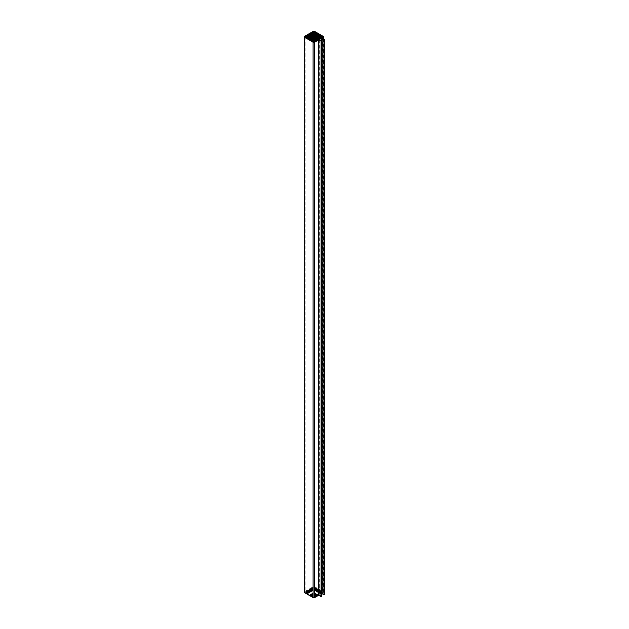 <?xml version="1.0" encoding="UTF-8"?>
<svg xmlns="http://www.w3.org/2000/svg" width="629" height="629" viewBox="0 0 629 629"><rect width="100%" height="100%" fill="white"/><g stroke="black" fill="none" stroke-linecap="round" stroke-linejoin="round"><path stroke-width="0.47" stroke-dasharray="3.15 2.36" d="M324.698 39.147L324.698 594.491L322.496 593.218L323.204 592.636A1.132 0.653 0 0 0 323.542 592.172A1.132 0.653 0 0 0 323.204 591.708L314.689 586.794A1.132 0.653 0 0 0 313.085 586.794L304.57 591.708A1.132 0.653 0 0 0 304.239 592.172M321.592 40.94L321.592 596.284L319.328 594.924L321.655 593.532M322.386 591.81A0.881 0.511 180 0 1 322.386 592.526L314.508 597.078A0.881 0.511 180 0 1 313.266 597.078L305.395 592.526A0.881 0.511 180 0 1 305.395 591.81L313.266 587.266A0.881 0.511 180 0 1 314.508 587.266L322.386 591.81L322.386 37.19L322.386 592.526M321.781 592.88L321.781 591.464M321.49 591.394L321.49 592.95M321.364 591.221L321.364 593.116M321.073 591.15L321.073 593.186M320.947 590.985L320.947 593.359M320.656 590.906L320.656 593.43M320.531 590.741L320.531 593.603M320.24 590.67L320.24 593.674M320.114 590.497L320.114 593.839M319.823 590.427L319.823 593.91M319.697 590.261L319.697 594.083M319.406 590.191L319.406 594.153M319.28 590.018L319.28 594.319M318.989 589.947L318.989 594.389M318.864 589.782L318.864 594.562M318.573 589.711L318.573 594.633M318.447 589.538L318.447 594.806M318.156 589.467L318.156 594.877M318.03 589.294L318.03 595.042M317.739 589.224L317.739 595.113M317.614 589.059L317.614 595.286M317.323 588.988L317.323 595.356M317.197 588.815L317.197 595.521M316.906 588.744L316.906 595.592M316.78 588.579L316.78 595.765M316.489 588.508L316.489 595.836M316.363 588.335L316.363 596.001M316.072 588.264L316.072 596.072M315.947 588.099L315.947 596.245M315.656 588.021L315.656 596.316M315.53 587.856L315.53 596.489M315.239 587.785L315.239 596.559M315.113 587.612L315.113 596.724M312.66 587.612L312.66 596.724M312.542 587.785L312.542 596.559M312.243 587.856L312.243 596.489M312.126 588.021L312.126 596.316M311.827 588.099L311.827 596.245M311.709 588.264L311.709 596.072M311.41 588.335L311.41 596.001M311.292 588.508L311.292 595.836M310.993 588.579L310.993 595.765M310.875 588.744L310.875 595.592M310.577 588.815L310.577 595.521M310.459 588.988L310.459 595.356M310.16 589.059L310.16 595.286M310.042 589.224L310.042 595.113M309.743 589.294L309.743 595.042M309.625 589.467L309.625 594.877M309.326 589.538L309.326 594.806M309.209 589.711L309.209 594.633M308.91 589.782L308.91 594.562M308.792 589.947L308.792 594.389M308.493 590.018L308.493 594.319M308.375 590.191L308.375 594.153M308.076 590.261L308.076 594.083M307.958 590.427L307.958 593.91M307.66 590.497L307.66 593.839M307.542 590.67L307.542 593.674M307.251 590.741L307.251 593.603M307.125 590.906L307.125 593.43M306.834 590.985L306.834 593.359M306.708 591.15L306.708 593.186M306.417 591.221L306.417 593.116M306.292 591.394L306.292 592.95M306.001 591.464L306.001 592.88M304.57 36.364L304.57 591.708M313.085 31.45L313.085 586.794M323.204 38.29L323.204 592.636M323.204 36.364L323.204 591.708M314.689 31.45L314.689 586.794M314.508 587.266L314.508 597.078M313.266 587.266L313.266 597.078M305.395 591.81L305.395 592.526M323.542 38.479L323.542 592.172M319.328 39.58L319.328 594.924M322.433 37.787L322.433 593.131M322.646 36.828L322.646 592.172M305.136 36.828L305.136 592.172"/><path stroke-width="0.94" d="M304.239 36.828A1.132 0.653 0 0 0 304.57 37.292L313.085 42.206A1.132 0.653 0 0 0 314.689 42.206L318.589 39.957L321.395 41.231L319.328 39.58L321.694 38.165L324.501 39.438L322.433 37.787L323.204 37.292A1.132 0.653 0 0 0 323.542 36.828A1.132 0.653 0 0 0 323.204 36.364L314.689 31.45A1.132 0.653 0 0 0 313.085 31.45L304.57 36.364A1.132 0.653 0 0 0 304.239 36.828L304.239 592.172A1.132 0.653 0 0 0 304.57 592.636L313.085 597.55A1.132 0.653 0 0 0 314.689 597.55L318.589 595.301L321.089 596.575L321.592 596.284M321.655 593.532L324.202 594.782L324.698 594.491M321.781 36.12L322.386 36.474A0.881 0.511 180 0 1 322.386 37.19L314.508 41.734A0.881 0.511 180 0 1 313.266 41.734L305.395 37.19A0.881 0.511 180 0 1 305.395 36.474L313.266 31.922A0.881 0.511 180 0 1 314.508 31.922L321.781 36.12L321.781 37.536M306.001 36.12L306.001 37.536M306.292 36.05L306.292 37.606M306.417 35.884L306.417 37.779M306.708 35.814L306.708 37.85M306.834 35.641L306.834 38.015M307.125 35.57L307.125 38.094M307.251 35.397L307.251 38.259M307.542 35.326L307.542 38.33M307.66 35.161L307.66 38.503M307.958 35.09L307.958 38.573M308.076 34.917L308.076 38.739M308.375 34.847L308.375 38.809M308.493 34.681L308.493 38.982M308.792 34.611L308.792 39.053M308.91 34.438L308.91 39.218M309.209 34.367L309.209 39.289M309.326 34.194L309.326 39.462M309.625 34.123L309.625 39.533M309.743 33.958L309.743 39.706M310.042 33.887L310.042 39.776M310.16 33.714L310.16 39.941M310.459 33.644L310.459 40.012M310.577 33.479L310.577 40.185M310.875 33.408L310.875 40.256M310.993 33.235L310.993 40.421M311.292 33.164L311.292 40.492M311.41 32.999L311.41 40.665M311.709 32.928L311.709 40.736M311.827 32.755L311.827 40.901M312.126 32.684L312.126 40.979M312.243 32.511L312.243 41.144M312.542 32.441L312.542 41.215M312.66 32.276L312.66 41.388M315.113 32.276L315.113 41.388M315.239 32.441L315.239 41.215M315.53 32.511L315.53 41.144M315.656 32.684L315.656 40.979M315.947 32.755L315.947 40.901M316.072 32.928L316.072 40.736M316.363 32.999L316.363 40.665M316.489 33.164L316.489 40.492M316.78 33.235L316.78 40.421M316.906 33.408L316.906 40.256M317.197 33.479L317.197 40.185M317.323 33.644L317.323 40.012M317.614 33.714L317.614 39.941M317.739 33.887L317.739 39.776M318.03 33.958L318.03 39.706M318.156 34.123L318.156 39.533M318.447 34.194L318.447 39.462M318.573 34.367L318.573 39.289M318.864 34.438L318.864 39.218M318.989 34.611L318.989 39.053M319.28 34.681L319.28 38.982M319.406 34.847L319.406 38.809M319.697 34.917L319.697 38.739M319.823 35.09L319.823 38.573M320.114 35.161L320.114 38.503M320.24 35.326L320.24 38.33M320.531 35.397L320.531 38.259M320.656 35.57L320.656 38.094M320.947 35.641L320.947 38.015M321.073 35.814L321.073 37.85M321.364 35.884L321.364 37.779M321.49 36.05L321.49 37.606M304.57 37.292L304.57 592.636M313.085 42.206L313.085 597.55M323.204 37.292L323.204 38.29M314.689 42.206L314.689 597.55M318.589 39.957L318.589 595.301M318.887 39.957L318.887 595.301M321.089 41.231L321.089 596.575M321.395 41.231L321.395 596.575M321.592 41.113L321.592 596.457M321.694 38.165L321.694 593.509M321.993 38.165L321.993 593.509M324.202 39.438L324.202 594.782M324.501 39.438L324.501 594.782M324.698 39.32L324.698 594.664M322.386 36.474L322.386 37.19M305.395 36.474L305.395 37.19M313.266 31.922L313.266 41.734M314.508 31.922L314.508 41.734M323.542 36.828L323.542 38.479M321.655 41.027L321.655 596.371M324.761 39.234L324.761 594.578"/></g></svg>
